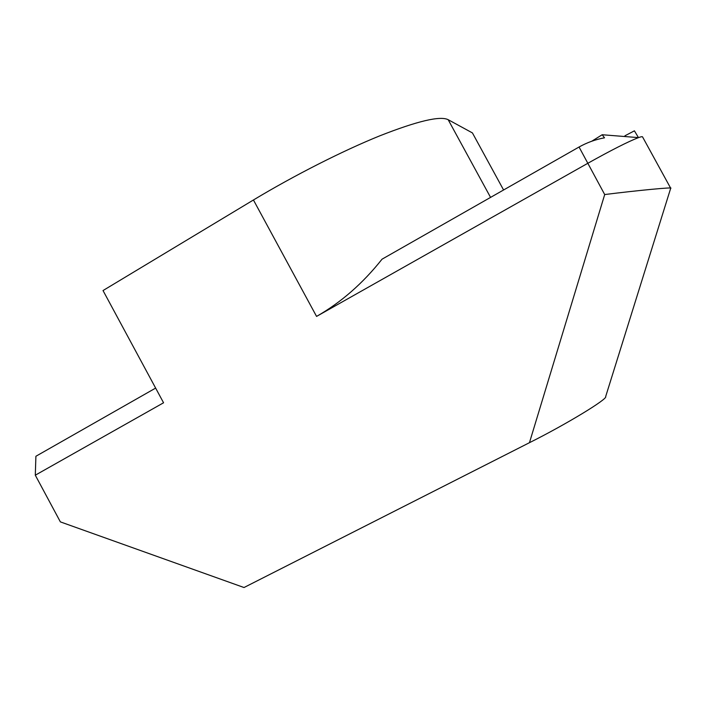 <?xml version="1.0" encoding="UTF-8"?>
<svg xmlns="http://www.w3.org/2000/svg" width="706" height="706" viewBox="0 0 706 706"><rect width="100%" height="100%" fill="white"/><g stroke="black" fill="none" stroke-linecap="round" stroke-linejoin="round"><path stroke-width="1.06" d="M624.925 135.808L634.412 130.831L638.462 137.608M529.456 442.688L604.698 194.547C637.977 190.373 674.451 186.931 670.7 188.237L605.669 396.569C608.201 398.784 565.833 424.553 529.456 442.688L244.011 587.524L60.372 521.884L35.3 475.191L35.9 456.261L155.638 388.088M35.3 475.191L163.563 402.782L103.023 290.554L253.436 199.983C294.561 175.229 342.578 150.907 379.59 135.914C417.317 121.061 440.173 115.652 448.169 119.693L472.429 132.922L503.581 189.985M638.48 137.617C628.287 141.535 611.343 150.122 587.648 163.386L316.562 316.412C341.016 302.45 362.84 283.38 382.043 259.181L579.052 147.016C587.198 142.48 595.688 139.409 604.504 137.811L602.174 134.74L638.48 137.617C641.216 136.637 642.592 136.434 642.61 137.008L670.638 188.131M591.76 141.226L602.174 134.74M604.698 194.547L579.052 147.016M253.436 199.983L316.562 316.412M448.169 119.693L490.564 197.398"/></g></svg>

